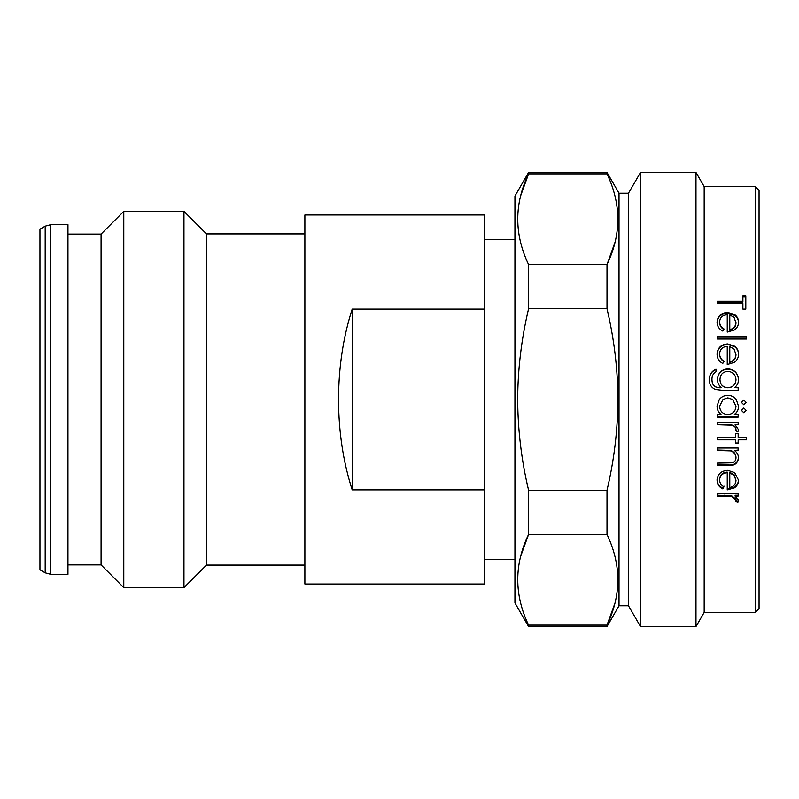 <?xml version="1.0" encoding="UTF-8"?>
<svg xmlns="http://www.w3.org/2000/svg" width="799" height="799" viewBox="0 0 799 799"><rect width="100%" height="100%" fill="white"/><g stroke="black" fill="none" stroke-linecap="round" stroke-linejoin="round"><path stroke-width="1.2" d="M45.183 572.833L45.183 226.167L39.95 229.183L39.95 569.817L45.183 572.833L50.856 574.351L67.955 574.351L67.955 224.649L50.856 224.649L50.856 574.351M67.955 234.107L101.074 234.107L101.074 564.893L123.785 587.605L183.96 587.605L183.96 211.395L206.482 233.917L206.482 565.083L183.96 587.605M101.074 234.107L123.785 211.395L123.785 587.605M484.653 309.113L484.653 214.991L304.878 214.991L304.878 584.009L484.653 584.009L484.653 489.887L352.189 489.887C343.171 461.782 338.616 431.65 338.536 399.5C338.616 367.35 343.171 337.218 352.189 309.113L484.653 309.113L484.653 489.887M352.189 309.113L352.189 489.887M607 626.586L619.015 605.772L619.015 193.228L607 172.414L607 173.852L528.588 173.852L528.588 172.414L514.936 196.075L514.936 602.925L528.588 626.586L607 626.586L607 625.148C621.442 595.065 621.442 564.813 607 534.391L528.588 534.391C514.147 564.474 514.147 594.726 528.588 625.148L528.588 626.586M520.718 556.174L528.588 534.391L528.588 490.256L607 490.256C614.081 460.554 617.727 430.301 617.927 399.5C617.767 368.988 614.121 338.736 607 308.744L528.588 308.744C521.467 338.736 517.822 368.988 517.662 399.5C517.862 430.301 521.507 460.554 528.588 490.256M607 490.256L607 534.391M614.87 603.375L607 625.148L528.588 625.148M619.015 193.228L628.473 193.228L628.473 605.772L640.498 626.586L695.979 626.586L695.979 172.414L704.169 186.606L704.169 612.394L695.979 626.586M628.473 193.228L640.498 172.414L640.498 626.586M738.166 493.822L738.166 496.089L735.11 496.089L738.526 500.574L737.817 502.521L735.609 501.293L735.979 500.154L731.504 496.499L717.422 496.089L717.422 493.822L738.166 493.822M723.964 486.831L722.775 488.888C718.99 487.02 717.083 484.094 717.053 480.109C717.602 474.077 721.157 470.831 727.729 470.361L734.661 472.608L738.526 480.169C738.526 483.355 737.167 485.912 734.441 487.829L727.24 489.887L727.24 472.758C722.556 473.138 720.009 475.485 719.599 479.819C719.649 482.906 721.097 485.253 723.964 486.831M738.166 448.019L738.166 450.496L734.421 450.496C737.097 452.404 738.466 454.941 738.526 458.117C737.647 463.59 734.141 466.057 728.009 465.537L717.422 465.537L717.422 463.11L731.894 462.821C734.621 462.132 735.979 460.424 735.979 457.697C735.729 454.251 733.901 451.974 730.486 450.876L717.422 450.496L717.422 448.019L738.166 448.019M746.536 437.323L746.536 439.83L738.166 439.83L738.166 443.395L735.609 443.395L735.609 439.83L717.422 439.83L717.422 437.323L735.609 437.323L735.609 433.737L738.166 433.737L738.166 437.323L746.536 437.323M738.166 422.202L738.166 424.728L735.11 424.728L738.526 429.752L737.817 431.939L735.609 430.561L735.979 429.273C735.549 427.036 734.061 425.677 731.504 425.188L717.422 424.728L717.422 422.202L738.166 422.202M746.166 402.406L743.799 404.773L741.432 402.406L743.799 400.049L746.166 402.406L743.799 404.733L741.432 402.386M746.166 410.416L743.799 412.773L741.432 410.416L743.799 408.049L746.166 410.416M755.265 612.394L759.05 608.608L759.05 190.392L755.265 186.606L755.265 612.394L704.169 612.394M736.259 399.5L738.526 406.212C738.536 409.727 737.137 412.524 734.321 414.591L738.166 414.591L738.166 417.128L717.422 417.128L717.422 414.591L721.008 414.591C718.371 412.404 717.053 409.577 717.053 406.132L719.29 399.5C721.497 396.743 724.353 395.345 727.849 395.315C731.285 395.365 734.091 396.753 736.259 399.5C734.101 396.783 731.295 395.405 727.849 395.355C724.353 395.385 721.507 396.763 719.29 399.5M614.99 242.357L607 264.609C621.442 234.526 621.442 204.274 607 173.852M520.718 195.625L528.588 173.852C514.147 203.935 514.147 234.187 528.588 264.609L607 264.609L607 308.744M528.588 264.609L528.588 308.744M742.89 303.56L717.422 303.56L717.422 301.293L742.89 301.293L742.89 295.84L745.807 295.84L745.807 309.113L742.89 309.113L742.89 303.56M723.964 328.908L722.775 331.046C718.99 329.078 717.083 326.082 717.053 322.047C717.602 316.044 721.157 312.838 727.729 312.429L734.661 314.606C737.247 316.514 738.536 319.011 738.526 322.107C738.526 325.323 737.167 327.94 734.441 329.947L727.24 332.084L727.24 314.756C722.556 315.106 720.009 317.433 719.599 321.747C719.649 324.873 721.097 327.26 723.964 328.908M746.536 336.589L746.536 339.026L717.422 339.026L717.422 336.589L746.536 336.589M723.964 361.238L722.775 363.465C718.99 361.428 717.083 358.292 717.053 354.057C717.602 347.755 721.157 344.369 727.729 343.93L734.661 346.237C737.247 348.244 738.536 350.871 738.526 354.127C738.526 357.493 737.167 360.229 734.441 362.317L727.24 364.544L727.24 346.386C722.556 346.756 720.009 349.213 719.599 353.747C719.649 357.023 721.097 359.52 723.964 361.238M738.166 387.675L738.166 390.222L721.697 390.222L715.335 389.473C711.29 387.595 709.312 384.349 709.412 379.735C709.302 374.751 711.49 371.235 715.964 369.218L715.964 371.735C713.167 373.503 711.829 376.089 711.959 379.495C712.019 385.038 714.805 387.765 720.318 387.675L721.397 387.675C718.79 385.537 717.462 382.791 717.422 379.415C717.961 372.983 721.447 369.468 727.859 368.858C734.341 369.478 737.896 373.023 738.526 379.495C738.516 382.831 737.187 385.557 734.531 387.675L738.166 387.675M738.166 495.24L735.11 495.24L735.11 496.089M738.526 499.675L737.817 501.602L735.609 500.394M737.817 502.521L737.817 501.602M735.979 500.154L735.979 499.255L731.504 495.64L717.422 495.24M731.504 496.499L731.504 495.64M722.775 488.888L722.775 488.099C718.99 486.251 717.083 483.355 717.053 479.39M738.526 479.45C738.526 482.616 737.167 485.143 734.441 487.05L727.24 489.078M734.441 487.829L734.441 487.05M727.24 472.758L727.24 472.109C722.556 472.479 719.999 474.806 719.599 479.1L719.599 479.819M723.964 486.062L722.775 488.099M735.979 480.289L734.031 474.646L729.787 472.349L729.787 487.57C733.752 486.561 735.809 484.134 735.979 480.289L734.031 475.315L729.787 473.008M734.031 474.646L734.031 475.315M738.166 450.037L734.421 450.496M738.526 457.597C737.647 463.021 734.141 465.467 728.009 464.948L717.422 464.948M735.979 457.697L735.979 457.178C735.729 453.762 733.891 451.515 730.486 450.416L717.422 450.037M746.536 439.47L738.166 439.83M738.166 443.006L735.609 443.006M735.609 439.83L717.422 439.47M738.166 424.509L735.11 424.728M738.526 429.482L737.817 431.66L735.609 430.281M735.979 429.273L735.979 429.003C735.549 426.796 734.061 425.448 731.504 424.958L717.422 424.509M721.008 414.591L721.008 414.451C718.371 412.284 717.053 409.488 717.053 406.072M738.526 406.152C738.536 409.637 737.137 412.404 734.321 414.451L734.321 414.591M738.166 416.968L717.422 416.968M735.979 406.242L732.663 399.5L727.819 397.862L722.985 399.5L719.599 406.222C719.979 411.335 722.696 414.122 727.739 414.591C732.833 414.132 735.579 411.345 735.979 406.242L732.663 399.5M722.985 399.5L719.599 406.222M743.799 412.773L741.432 410.316M746.166 410.316L743.799 412.654M709.412 379.915C709.302 374.961 711.49 371.495 715.964 369.488M711.959 379.495L711.959 379.665C712.019 385.168 714.805 387.875 720.318 387.785L721.397 387.675M717.422 379.595C717.971 373.213 721.447 369.727 727.859 369.128C734.341 369.747 737.896 373.263 738.526 379.665M734.531 387.675L738.166 387.785M719.969 379.545L719.969 379.715C720.219 384.738 722.865 387.425 727.899 387.785C732.863 387.425 735.549 384.788 735.979 379.875L735.979 379.695C735.559 374.631 732.813 371.855 727.759 371.375C722.805 371.835 720.209 374.551 719.969 379.545C720.219 384.609 722.865 387.315 727.899 387.675C732.863 387.305 735.559 384.649 735.979 379.695M717.053 354.466C717.602 348.214 721.157 344.858 727.729 344.419L734.661 346.706C737.247 348.704 738.536 351.31 738.526 354.526M719.599 353.747L719.599 354.157C719.649 357.403 721.097 359.88 723.964 361.577M729.787 362.027L729.787 362.366C733.752 361.268 735.809 358.691 735.979 354.656L734.031 349.043L729.787 346.646L729.787 362.027C733.752 360.918 735.809 358.332 735.979 354.247M717.422 337.148L746.536 337.148M717.053 322.736C717.602 316.784 721.157 313.608 727.729 313.198L734.661 315.365C737.247 317.253 738.536 319.73 738.526 322.796M727.729 312.429L727.729 313.198M734.661 314.606L734.661 315.365M719.599 321.747L719.599 322.446C719.649 325.543 721.097 327.9 723.964 329.538M729.787 329.667L729.787 330.297C733.752 329.238 735.809 326.771 735.979 322.916L734.031 317.273L729.787 315.006L729.787 329.667C733.752 328.599 735.809 326.122 735.979 322.227M742.89 296.759L745.807 296.759M717.422 302.162L742.89 302.162L742.89 301.293M724.393 496.089L724.393 495.24M728.009 465.537L728.009 464.948M67.955 564.893L101.074 564.893M206.482 565.083L304.878 565.083M484.653 559.41L514.936 559.41M484.653 239.59L514.936 239.59M206.482 233.917L304.878 233.917M123.785 211.395L183.96 211.395M45.183 226.167L50.856 224.649M619.015 605.772L628.473 605.772M528.588 172.414L607 172.414M704.169 186.606L755.265 186.606M640.498 172.414L695.979 172.414"/></g></svg>
